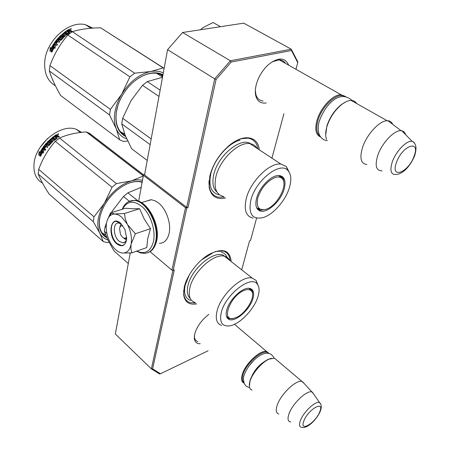 <?xml version="1.0" encoding="UTF-8"?>
<svg xmlns="http://www.w3.org/2000/svg" width="450" height="450" viewBox="0 0 450 450"><rect width="100%" height="100%" fill="white"/><g stroke="black" fill="none" stroke-linecap="round" stroke-linejoin="round"><path stroke-width="0.67" d="M197.871 341.623L197.691 341.567C195.773 340.892 194.687 339.334 194.434 336.898L194.4 335.689M263.081 101.008L262.879 100.991C259.318 100.586 256.978 98.381 255.847 94.382L255.352 90.349M231.154 261.523C229.995 249.992 222.615 247.624 209.014 254.419C197.865 260.826 186.773 275.507 184.264 287.184L183.617 294.424C184.601 301.961 188.933 305.123 196.622 303.902M259.279 149.805C258.182 136.429 244.198 133.397 230.057 144.793C219.774 153.36 213.024 163.789 209.801 176.091L209.126 187.144C210.982 196.256 216.461 199.884 225.574 198.017M200.239 343.744C196.723 343.806 194.749 342.039 194.31 338.445L194.743 333.917C196.959 326.43 201.662 319.916 208.839 314.381M266.276 102.96C260.949 103.753 257.473 101.453 255.847 96.052C255.049 92.897 255.161 89.201 256.179 84.954C258.294 77.079 262.316 70.358 268.262 64.778C278.179 56.998 284.996 57.144 288.72 65.211M295.942 69.289L297.743 62.64L291.465 50.512L231.154 62.072L216.067 79.515L187.971 207.579L186.817 207.956L173.177 270.371L174.291 269.938L152.601 368.837L160.487 373.753L208.102 350.781M241.723 269.843L249.559 240.851L250.515 240.486L256.567 218.16M271.918 158.153L283.922 113.754M172.907 270.321L151.386 368.882L152.601 368.837M130.23 252.99L115.346 334.012L151.386 368.882L159.576 373.973L160.487 373.753M291.465 50.512L291.268 49.191L297.765 61.768L297.743 62.64M187.971 207.579L186.66 207.332L144.557 174.999L167.574 49.669L182.593 32.496L243.743 23.147L291.268 49.191L230.361 60.767L231.154 62.072M216.067 79.515L214.723 78.851L186.66 207.332M230.361 60.767L214.723 78.851L167.574 49.669L182.593 32.496L230.361 60.767M186.817 207.956L185.507 207.714L143.404 175.331L143.528 174.696L144.669 174.375M185.507 207.714L171.922 270.141L150.024 251.64M173.177 270.371L171.922 270.141M272.199 61.774L279.382 59.839C282.009 60.019 284.023 61.189 285.441 63.36M138.656 201.263L143.404 175.331M215.229 251.528L223.048 251.027C227.334 252.197 229.663 255.403 230.04 260.646M195.536 302.974L190.148 302.676C185.411 301.106 183.274 296.921 183.741 290.121M237.172 140.259L241.262 138.741L247.967 138.15C253.53 139.061 256.866 142.656 257.968 148.944M224.308 197.094L218.486 197.19C211.781 195.643 208.626 190.153 209.031 180.714M320.659 136.997C315.861 135.028 314.634 129.504 316.974 120.426C320.462 107.691 333.124 94.224 341.038 94.719L345.538 96.502M319.95 135.973C316.553 133.329 315.877 128.211 317.919 120.611C321.823 106.082 337.534 91.828 344.357 96.379M325.699 134.977L326.891 125.983C329.844 117.09 334.727 109.907 341.539 104.434L345.988 101.79M352.153 100.991L354.656 102.397M326.61 139.376C325.271 136.159 325.395 131.839 326.97 126.416C330.019 117.259 335.048 109.856 342.062 104.214C345.42 101.728 348.457 100.468 351.18 100.44C353.621 100.474 355.444 101.503 356.647 103.522M366.868 164.481C360.923 163.822 359.449 158.226 362.464 147.69C366.519 134.685 379.541 120.561 387.186 120.746L387.956 120.763C390.201 120.966 391.781 122.164 392.698 124.346M382.089 170.859C376.183 170.831 374.721 165.741 377.707 155.588C381.718 143.213 394.358 129.825 401.113 130.697L401.85 130.787C403.723 131.192 404.972 132.474 405.591 134.634M244.131 383.197C241.599 382.118 240.964 379.277 242.218 374.676C245.036 363.808 260.471 349.397 266.721 351.608L269.156 353.509M243.889 382.556C242.241 381.161 241.948 378.579 243 374.816C246.111 362.706 264.313 347.619 268.56 353.379M249.255 384.992L249.913 380.947C252.124 373.078 261.45 362.211 268.515 359.229L271.642 358.262M252.051 390.099L250.335 389.064L249.396 387.124L249.919 381.516C252.197 373.404 261.804 362.205 269.077 359.139L274.506 358.189L277.02 360.315M278.814 414.045C276.154 413.274 275.569 410.468 277.059 405.624C280.322 394.701 295.993 379.547 301.939 381.397L304.419 383.754M290.666 421.988C287.955 421.543 287.347 418.984 288.832 414.304C292.022 404.044 306.945 389.745 311.979 391.973L313.909 394.369M220.506 26.702L213.058 22.5L202.792 27.765L200.548 29.751M202.792 27.765L200.588 29.745M126.399 239.991L123.598 238.067M121.044 223.796L120.026 226.468M126.681 237.324C124.644 239.091 122.574 238.106 120.476 234.371L119.543 228.606C120.015 226.378 121.123 225.428 122.861 225.765M126.669 238.371L125.415 238.68M121.517 216.889L118.198 214.779L114.936 213.975L124.448 213.497L125.314 219.043L127.294 224.184L121.517 216.889M131.074 244.434L130.888 248.839L131.811 252.872L146.784 247.562L147.696 238.753L150.474 228.651L144.326 219.229L139.635 208.71L131.816 208.749L125.584 208.237L110.503 212.917L114.936 213.975C110.453 214.065 107.64 217.142 106.498 223.211L106.374 224.061C105.784 230.079 107.016 236.154 110.076 242.28L110.171 242.454C113.625 248.715 117.624 252.236 122.169 253.024L122.462 253.052C126.866 253.198 129.735 250.324 131.074 244.434L131.153 244.029C132.058 237.729 130.849 231.261 127.519 224.612L127.294 224.184M126.585 239.496C125.809 241.701 124.504 242.814 122.681 242.826L119.143 241.239C113.023 236.419 112.618 222.289 118.699 223.014L121.489 224.083M122.524 209.188C127.328 200.436 134.207 199.918 143.162 207.624C150.998 215.443 155.711 230.687 153.546 241.2C150.767 251.505 145.181 254.807 136.794 251.106M120.448 223.099L124.926 229.466L126.675 238.236C125.646 245.745 122.372 247.635 116.859 243.9C106.982 235.974 110.498 214.296 120.448 223.099M107.027 220.882L110.503 212.917M139.635 208.71L124.448 213.497M127.519 224.612L135.343 233.758L131.153 244.029M150.474 228.651L135.343 233.758M131.811 252.872L122.462 253.052M126.427 240.48C125.606 243.782 123.947 245.453 121.455 245.503L117.146 243.568C109.733 237.701 109.237 220.556 116.612 221.456L120.774 223.386M145.322 201.448L151.436 199.755L155.149 200.829L158.338 202.826C166.162 208.693 171.394 223.487 169.11 233.336C167.558 239.782 164.323 243.135 159.418 243.388M194.974 302.496C189.939 300.746 188.224 295.92 189.827 288.017C193.022 272.008 214.161 252.849 224.466 256.258C226.766 256.832 228.448 258.159 229.511 260.229M141.21 187.312L127.901 192.814L123.463 196.498L129.341 201.257M127.901 192.814L138.274 201.122M106.56 222.846L105.159 226.417L104.377 231.249L106.909 233.438M129.572 253.035L130.134 253.519M105.159 226.417L106.206 227.317M123.463 196.498L112.86 210.308L111.51 212.602M111.122 213.294L109.603 216.174M104.377 231.249L107.933 240.109L114.109 251.078L128.295 263.526M229.376 317.874L226.817 317.261M233.37 318.431L229.123 318.707L226.834 317.289M250.149 288.467L251.224 290.7M252.602 294.677C252.844 291.617 252.039 289.553 250.183 288.473M253.035 298.294C254.621 291.881 253.074 288.54 248.389 288.276C241.301 288.073 229.039 300.375 226.716 310.123C225.607 314.595 226.192 317.593 228.476 319.112C234.36 323.342 250.132 309.831 253.035 298.294M221.254 312.581C219.229 322.588 222.266 326.976 230.355 325.744C240.553 323.741 254.812 308.402 258.142 295.999C259.622 290.7 259.341 286.74 257.293 284.108C251.128 274.624 225.292 294.643 221.254 312.581M224.612 256.292C216.416 248.214 191.374 267.992 187.926 285.773C186.649 291.679 187.431 295.909 190.26 298.463M257.889 284.957L256.061 280.361L252.191 278.089C242.156 275.012 220.686 294.93 217.035 311.074C215.207 319.044 216.754 323.814 221.664 325.384M105.587 234.799L102.026 232.881M190.62 300.409C185.349 298.558 183.527 293.512 185.169 285.266L189.208 275.068M201.617 259.858L212.265 253.254M221.321 252.203C224.111 252.922 226.035 254.655 227.081 257.406M108.979 242.162L106.723 242.505L103.219 241.526L49.095 194.034C43.993 186.182 40.359 179.505 38.194 174.004L38.7 169.346L94.005 216.844L104.366 203.276C97.684 214.948 96.12 224.826 99.675 232.903L93.274 221.642L94.005 216.844M103.219 241.526L99.675 232.903M107.831 239.906C104.192 238.736 101.481 236.413 99.692 232.942M104.366 203.276L104.406 203.214C111.802 191.745 120.836 184.292 131.496 180.855L143.274 176.023M131.552 180.838C135.585 179.708 139.23 179.528 142.493 180.292M142.138 182.239L142.048 182.211C137.289 180.821 131.805 181.603 125.589 184.551M100.434 214.954L99.647 218.61C98.499 227.486 100.755 233.567 106.425 236.846M102.521 233.556L105.401 234.787M142.2 181.89C134.589 180.135 126.169 182.931 116.933 190.288C107.499 198.557 101.722 208.007 99.602 218.649L99.54 219.015C98.359 228.263 100.783 234.501 106.819 237.741M104.406 203.214L112.022 187.245L116.426 183.623L131.496 180.855M38.7 169.346C42.598 158.726 48.133 149.394 55.305 141.362L59.541 138.054L116.426 183.623M59.541 138.054C67.016 134.674 75.915 132.626 86.242 131.918L143.308 175.843M86.242 131.918L89.657 133.397L143.511 174.78M89.657 133.397L90.017 134.685M38.194 174.004L93.274 221.642M55.305 141.362L112.022 187.245M40.151 154.581L42.57 150.165L42.159 148.539L43.937 150.013L43.352 153.169L42.947 151.656L40.613 156.133L40.151 154.581L40.523 154.654L42.902 150.311L42.519 148.838M40.826 155.666L40.523 154.654M42.57 150.165L42.902 150.311M43.076 152.145L43.29 151.785L43.47 152.454M42.947 151.656L43.29 151.785M39.561 153.056L39.116 151.487L38.751 154.828L40.528 156.324L40.011 154.592L42.418 150.171L42.047 148.708L39.561 153.056L39.926 153.146L42.165 149.186M40.421 155.981L39.127 154.89L39.375 152.398M42.733 150.238L42.221 148.792M38.751 154.828L39.127 154.89M54.326 136.418L56.363 135.084L57.662 135.647M48.583 144.765L46.637 143.168L48.842 145.007L48.583 144.765L50.591 142.656L49.877 142.262L48.206 143.595L47.081 142.678L47.126 142.211L53.409 136.626L53.932 137.047L52.296 138.448L52.734 138.803L54.09 137.739L54.613 138.161L53.258 139.224L53.865 139.714L56.171 138.088L54.034 136.181L56.261 134.713L56.363 135.084M57.426 135.877L58.258 135.832L58.359 136.204L57.532 136.249L57.684 135.596M58.258 135.832L59.394 136.738L58.579 137.244L57.021 136.479L56.233 137.002L57.234 137.807L57.127 138.212L54.017 140.586L53.494 140.664L51.452 139.011L50.749 139.618L51.03 139.849M45.281 150.272L42.699 147.724L42.699 148.23L45.242 150.339L45.771 149.563L44.567 148.567L45.855 146.818L45.337 146.391L44.049 148.134L43.611 147.78L45.051 145.665L47.295 147.516L47.88 146.79L46.671 145.794L47.464 144.855L48.459 145.671L48.932 145.553L51.604 142.751L51.666 142.307L50.366 141.249L48.662 142.543L48.139 142.121L50.057 140.243L52.318 142.076L53.01 141.452L50.749 139.618M43.02 147.898L46.423 143.522L46.896 143.409M42.699 147.724L46.159 143.28L46.423 143.522M47.126 142.211L47.374 142.47L53.561 136.969L53.409 136.626M54.068 139.686L54.242 140.012L56.199 138.161M56.171 138.088L56.312 138.437M45.726 144.827L46.328 144.112L46.946 144.428L46.153 145.367L45.726 144.827M55.187 136.164L56.182 135.506L56.835 135.844L55.71 136.586L55.187 136.164L55.485 136.406M55.71 136.586L55.839 136.941L56.947 136.209L56.835 135.844M55.839 136.941L55.316 136.519M46.429 145.586L47.211 144.658L46.935 144.433M53.539 139.455L54.242 140.012M54.478 138.263L52.909 139.123L52.498 138.611M47.267 142.83L47.374 142.47M48.842 145.007L50.799 143.1L50.614 142.763M44.083 148.084L44.359 148.314L45.608 146.616M47.312 147.499L45.337 145.873M51.744 142.476L50.586 141.536L48.898 142.808L48.336 142.47M52.926 141.525L50.946 139.922M57.257 138.077L56.531 137.244M59.186 136.868L58.359 136.204M58.657 133.824L57.414 134.269L58.657 133.824L58.719 134.156M57.549 134.477L58.697 134.19M56.261 134.713L57.606 135.309M46.159 143.28L46.637 143.168M42.536 183.133C36.169 179.466 33.334 173.042 34.026 163.873C35.353 143.657 61.2 122.962 76.388 129.369L81.579 132.351M40.168 147.313L47.565 138.476M77.501 130.236L80.904 132.429M58.461 134.404L58.252 134.134L58.326 134.477M236.402 317.436L233.814 318.341C220.714 322.172 229.854 296.077 243.821 290.565C247.326 289.108 249.868 289.277 251.454 291.071C256.202 295.976 246.246 313.296 236.402 317.436M228.201 317.363L226.524 316.536M250.459 289.665L249.39 288.321M228.69 317.599L227.002 317.599M250.841 290.143L250.706 289.288M223.487 196.498C216.253 194.653 213.699 188.173 215.826 177.064C219.341 160.026 238.523 141.418 249.958 143.651C253.164 144.107 255.566 145.693 257.164 148.41M162.501 77.31L147.268 81.596L142.515 85.331L158.985 96.424M147.268 81.596L160.138 90.169M142.515 85.331L130.984 100.749L122.653 118.271L121.742 123.891L150.131 144.641M122.653 118.271L151.183 138.932M121.742 123.891L125.252 135.399L131.648 148.753L147.229 160.447M265.781 209.374L260.398 210.263L257.153 208.688M260.398 210.263L258.722 209.762L257.051 208.53M280.389 175.753L282.105 178.56M283.928 183.527C284.051 179.449 282.786 176.822 280.119 175.635M284.231 188.843C286.329 179.888 284.108 175.466 277.554 175.584C270.006 176.259 259.104 188.044 256.579 198.349C255.049 204.716 255.999 208.828 259.425 210.684C266.282 214.447 281.002 201.358 284.231 188.843M250.819 200.323C248.254 214.273 252.439 219.999 263.374 217.502C273.668 214.335 286.037 199.907 289.586 187.003C291.668 179.426 291.082 173.891 287.831 170.398C280.018 161.078 255.341 180.658 250.819 200.323M250.684 143.769C240.767 136.558 217.491 155.874 213.677 174.988C211.989 183.015 213.097 188.713 217.018 192.088M289.131 172.041L286.279 166.517L280.986 164.138C269.781 162.208 250.222 181.53 246.206 198.799C243.748 210.06 246.066 216.501 253.148 218.126M160.121 74.098L162.681 76.32M124.667 133.892L120.561 131.861M218.796 194.737C211.23 192.78 208.524 186.007 210.69 174.42C213.773 159.812 228.105 143.1 239.968 140.186M127.704 141.007L123.384 141.429L119.711 139.804L60.705 95.541C55.339 86.338 51.559 78.154 49.371 70.982L49.956 65.621L110.391 109.389L121.641 94.269C114.39 107.173 112.573 118.642 116.19 128.672L109.541 114.969L110.391 109.389M119.711 139.804L116.19 128.672M126.731 138.887C121.905 137.25 118.395 133.858 116.212 128.717M121.641 94.269L121.68 94.202C129.696 81.641 139.354 74.087 150.649 71.528L163.198 67.905L164.143 68.361M150.705 71.516C155.453 70.678 159.654 71.145 163.305 72.922M162.855 75.375L157.607 73.423C150.368 72.236 142.723 74.762 134.685 81M117.872 105.609L116.387 111.887C114.941 123.581 117.934 131.518 125.364 135.686M161.224 74.537L162.72 76.089M121.354 132.733L124.718 134.021M162.956 74.812C153.27 69.193 136.569 75.774 126.073 89.989C120.999 96.817 117.771 104.006 116.392 111.549L116.28 112.236C114.806 124.318 117.956 132.429 125.73 136.569M121.68 94.202L129.921 76.843L134.634 73.176L150.649 71.528M49.956 65.621C54.135 54.253 60.098 44.055 67.843 35.027L72.36 31.686L134.634 73.176M72.36 31.686C80.246 29.199 89.668 27.906 100.642 27.816L163.198 67.905M100.642 27.816L164.143 68.344M49.371 70.982L109.541 114.969M67.843 35.027L129.921 76.843M51.452 50.377L54.056 45.534L53.601 43.898L55.53 45.242L54.917 48.549L54.473 47.025L51.953 51.958L51.452 50.377L51.84 50.507L54.405 45.737L53.949 44.139M52.161 51.491L51.84 50.507M54.056 45.534L54.405 45.737M54.63 47.571L54.833 47.222L55.029 47.88M54.473 47.025L54.833 47.222M50.805 48.848L50.316 47.256L49.928 50.805L51.863 52.172L51.294 50.406L53.893 45.551L53.483 44.083L50.805 48.848L51.193 48.994L53.629 44.617M51.789 51.953L50.327 50.917L50.597 48.178M54.203 45.619L53.691 44.218M49.928 50.805L50.327 50.917M66.69 31.207L68.782 29.953L70.138 30.42M57.516 44.629L56.205 43.712L57.521 44.617L56.947 45.456L54.186 43.538L54.186 43.02L57.892 38.261L58.404 38.121L60.992 39.831L62.887 37.873L62.674 37.35L61.898 37.012L60.109 38.436L58.883 37.598L58.928 37.136L65.638 31.387L66.206 31.77L64.462 33.176L64.935 33.497L66.386 32.428L66.954 32.811L65.503 33.879L66.167 34.329L68.631 32.687L66.302 30.949L68.676 29.509L68.782 29.953M69.947 30.572L70.841 30.51L70.942 30.954L70.054 31.016L70.2 30.341M70.841 30.51L72.079 31.331L71.212 31.821L69.525 31.14L68.681 31.657L69.767 32.389L69.66 32.771L66.341 35.162L65.784 35.258L63.562 33.756L62.809 34.38L63.169 34.627M56.205 43.712L57.589 41.833L57.026 41.439L55.642 43.318L55.176 42.795L56.711 40.736L59.158 42.418L59.782 41.642L58.466 40.736L59.316 39.735L60.396 40.477L60.907 40.331L63.771 37.389L63.833 36.951L62.415 35.989L60.587 37.367L60.002 37.159L62.072 35.027L64.53 36.692L65.267 36.045L62.809 34.38M58.466 40.736L59.738 41.698M54.186 43.02L54.517 43.256L58.168 38.571L58.674 38.43L58.404 38.121M57.892 38.261L58.168 38.571M60.795 39.881L58.674 38.43M58.928 37.136L59.186 37.462L65.796 31.804L65.638 31.387M66.386 34.29L66.566 34.689L68.698 32.878M68.631 32.687L68.777 33.109M57.426 40.022L58.078 39.083L58.748 39.347L57.898 40.348L57.426 40.022L58.191 40.641L59.029 39.651L58.686 39.42M57.898 40.348L58.191 40.641M67.539 30.898L68.602 30.251L69.311 30.549L68.108 31.275L67.539 30.898L67.674 31.326L67.939 31.162M68.108 31.275L68.242 31.708L69.424 30.994L69.311 30.549M68.242 31.708L67.674 31.326M65.874 34.133L66.566 34.689M66.735 32.968L65.121 33.891L64.738 33.367M56.953 45.456L54.523 43.768L54.517 43.256M57.561 41.873L55.969 43.56L55.474 43.2M63.9 37.198L62.64 36.349L60.84 37.699L60.261 37.333M65.115 36.18L63.017 34.757M69.739 32.709L68.811 32.085L69.075 31.922M71.764 31.506L70.942 30.954M71.229 28.648L69.907 29.059L71.229 28.648L71.286 28.986M70.104 29.289L70.819 29.014M70.92 29.014L71.212 29.064M68.676 29.509L70.133 30.037M60.525 39.572L62.651 37.524M55.429 85.804C47.503 81.141 43.954 72.99 44.775 61.352C46.299 40.421 69.188 20.154 85.545 24.761L92.829 28.102M86.659 25.481L91.991 28.159M71.021 29.188L70.808 28.935L70.864 29.261M266.304 209.199L266.017 209.295C258.75 210.887 256.005 207.051 257.794 197.781C261.309 187.836 267.064 181.08 275.057 177.514C278.038 176.586 280.356 176.901 282.009 178.464C288.669 184.061 277.453 205.768 266.304 209.199M259.318 208.918L256.663 207.804M281.166 177.446L279.298 175.523M260.038 209.16L257.574 209.261M281.722 178.082L281.492 177.148M415.052 144.096L413.938 142.262L412.155 141.384C406.868 139.978 395.82 151.357 392.265 161.977C389.599 170.809 390.932 174.954 396.259 174.414C398.424 174.471 401.091 173.261 404.257 170.786C405.861 169.605 410.878 164.79 414.647 155.745C417.026 147.999 416.199 143.213 412.155 141.384L401.85 130.787M414.073 156.189C420.874 139.106 402.289 145.344 396.439 162.518C390.043 179.657 408.448 172.626 414.073 156.189M248.529 366.576L254.059 360.073M252.028 375.958L252.849 374.001M261.343 363.752L263.363 362.441M320.788 404.263L319.579 402.626C315.816 400.275 303.024 412.391 300.223 421.076C298.89 425.16 299.469 427.258 301.973 427.371C307.929 428.794 317.711 418.224 320.473 410.754C321.795 407.064 321.497 404.353 319.579 402.626L312.362 392.119M319.905 411.39C324.613 399.679 307.513 409.978 303.699 421.352C299.312 432.962 316.204 422.364 319.905 411.39M129.842 201.094L134.303 200.357C146.526 200.222 159.947 225.096 156.077 241.228C154.727 247.388 151.954 251.224 147.752 252.737M128.419 201.718L133.875 200.486C146.093 200.357 159.519 225.236 155.655 241.38C153.861 249.097 150.086 253.102 144.326 253.384L140.439 252.894L136.53 251.201M194.434 336.898L194.31 338.445M255.842 94.382L255.847 96.052M209.34 183.949L209.126 187.144M183.921 291.302L183.617 294.424M279.18 59.833L341.038 94.719M341.539 104.434L342.062 104.214M351.18 100.44L387.186 120.746M401.113 130.697L387.956 120.763M234.45 324.304L266.721 351.608M268.515 359.229L269.077 359.139M274.506 358.189L301.939 381.397M311.979 391.973L302.349 381.499M122.203 209.284C124.526 203.484 128.413 200.554 133.875 200.486L134.303 200.357C147.409 200.081 160.526 224.618 156.713 240.677C155.171 246.532 152.848 250.245 149.732 251.814M124.959 242.049L122.681 242.826M150.919 199.716L141.48 202.641M251.499 376.993C254.469 370.221 258.851 365.051 264.634 361.496M274.101 358.116C267.283 344.475 248.259 362.323 244.176 375.244M249.469 387.422C247.078 387.011 245.357 385.734 244.311 383.591C243.276 379.974 243.208 377.274 244.102 375.486M352.091 100.496C338.541 88.2 324.011 107.28 319.365 121.05C318.24 124.245 317.239 130.972 319.86 135.821C321.778 138.774 324.276 140.4 327.353 140.704M142.054 182.694L141.109 181.958M229.123 318.707L227.931 317.7M227.869 318.184L228.476 319.112M252.191 278.089L224.466 256.258M257.293 284.108L256.061 280.361M99.709 218.25L99.602 218.649M86.552 132.019L143.331 175.714M76.388 129.369L80.409 132.491M248.963 288.287L251.454 291.071M162.534 77.119L156.623 73.266M258.722 209.762L259.425 210.684M280.986 164.138L249.958 143.651M287.831 170.398L286.279 166.517M116.494 111.212L116.392 111.549M85.545 24.761L90.917 28.243M278.662 175.506L282.009 178.464"/></g></svg>
